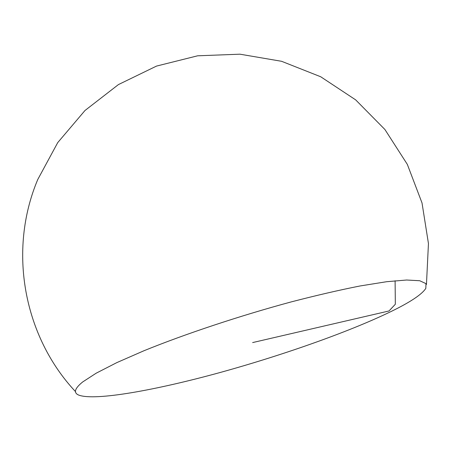 <?xml version="1.0" encoding="UTF-8"?>
<svg xmlns="http://www.w3.org/2000/svg" width="451" height="451" viewBox="0 0 451 451"><rect width="100%" height="100%" fill="white"/><g stroke="black" fill="none" stroke-linecap="round" stroke-linejoin="round"><path stroke-width="0.68" d="M394.975 309.589C353.494 330.335 284.53 354.723 220.122 372.503C156.069 390.115 95.212 401.181 78.818 395.127C73.31 392.911 74.595 388.52 82.674 381.963L96.204 373.174L116.803 362.627L144.027 350.715C185.265 333.937 240.112 315.7 291.408 301.854C316.489 295.36 339.377 290.061 360.067 285.968L386.631 281.712L406.633 280.015L419.723 280.736L425.981 283.628L425.823 288.375C422.181 294.007 411.898 301.076 394.975 309.589M252.633 342.574L389.01 310.97L395.33 304.256L395.104 280.759M426.454 284.474L428.45 243.546L422.018 202.944L407.332 164.384L384.917 129.51L355.647 99.857L320.712 76.766L281.587 61.297L239.955 54.188L197.645 55.8L156.525 66.083L118.416 84.591L85.002 110.489L57.734 142.606L37.766 179.498C7.673 250.773 23.818 336.57 75.497 391.615"/></g></svg>
